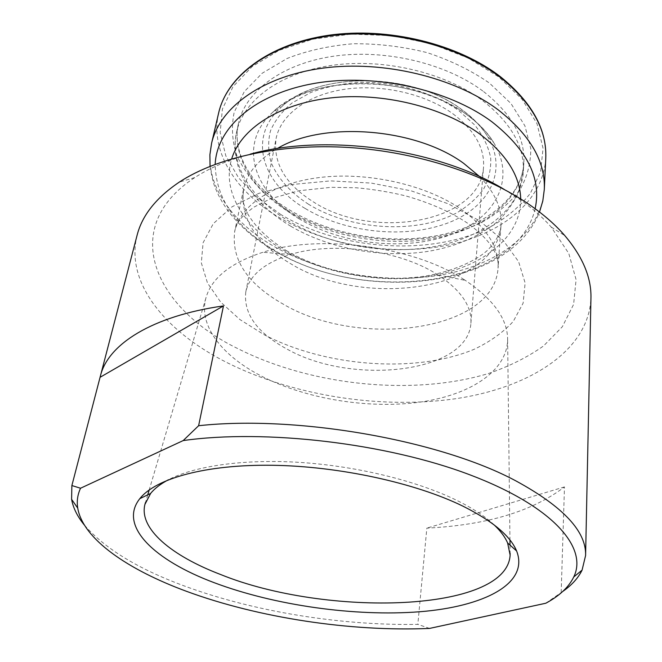 <?xml version="1.0" encoding="UTF-8"?>
<svg xmlns="http://www.w3.org/2000/svg" width="662" height="662" viewBox="0 0 662 662"><rect width="100%" height="100%" fill="white"/><g stroke="black" fill="none" stroke-linecap="round" stroke-linejoin="round"><path stroke-width="0.5" stroke-dasharray="3.31 2.48" d="M504.171 189.39L519.769 199.386C532.248 208.158 542.716 217.384 551.181 227.049L568.79 253.447L576.089 279.645L573.606 304.396L562.344 326.738L543.519 345.969C527.738 357.132 509.401 366.309 488.515 373.5C412.956 396.281 311.372 385.772 237.757 348.584C155.686 308.955 117.108 228.407 194.736 177.59C209.837 167.767 228.332 159.956 250.219 154.147M137.117 235.184C124.737 283.485 166.816 332.812 228.282 363.248C294.375 395.926 380.724 409.339 454.968 398.814C528.557 388.073 588.692 351.183 590.943 298.165M429.555 628.42L417.838 624.374C340.574 625.739 253.256 611.547 183.953 585.829C138.168 568.939 104.985 548.699 84.397 525.098M494.2 524.958C485.13 516.36 472.469 508.077 456.226 500.091C416.969 480.935 357.786 466.313 301.235 462.49C244.683 458.725 194.992 465.841 168.446 479.751M463.607 279.306L465.27 280.357C493.72 299.522 507.837 319.432 507.63 340.086C506.637 372.209 468.216 395.802 418.053 402.38C367.617 408.859 307.656 399.153 263.526 377.158C223.384 357.182 198.261 326.581 205.857 298.214C211.286 278.288 230.293 262.971 262.88 252.28C319.672 233.719 413.096 246.272 463.607 279.306M436.879 274.225L438.112 275.003C461.075 290.32 472.006 306.415 470.897 323.296C467.827 373.111 352.416 385.781 287.622 349.428C257.336 333.102 243.384 313.978 245.776 292.058C249.309 275.516 264.204 263.004 290.469 254.514C332.589 241.15 399.368 250.128 436.879 274.225M453.015 113.856C474.621 130.331 484.791 148.172 483.525 167.378C480.124 223.077 372.16 240.811 312.911 201.596C285.281 184.044 273.009 163.051 276.079 138.598C280.564 115.32 306.729 95.088 343.95 89.378C381.122 83.685 425.36 93.739 453.015 113.856M562.725 591.472L545.819 603.231M561.177 592.54L564.479 486.918C532.521 511.362 486.636 525.107 426.841 528.135L417.838 624.374M564.479 486.918L426.841 528.135M305.041 208.389C262.384 183.391 247.108 137.696 281.143 107.252C316.726 71.339 413.51 71.918 462.457 110.091C473.14 117.96 481.39 126.541 487.191 135.842C509.376 171.946 487.762 209.126 445.269 223.922C402.744 238.924 344.612 232.395 305.041 208.389M308.591 204.301C290.527 192.592 278.057 178.732 271.197 162.728C268.077 152.045 267.845 141.411 270.485 130.844C274.854 120.55 282.111 111.208 292.265 102.825L310.966 92.407C325.654 86.995 341.824 83.635 359.474 82.336C395.404 81.567 432.708 92.266 458.543 110.397L474.844 125.126C483.161 135.801 488.44 146.716 490.699 157.862C491.204 168.86 488.862 179.212 483.69 188.918C477.045 198.037 468.257 205.915 457.31 212.552C416.837 234.456 351.307 230.467 308.591 204.301M299.356 218.948C253.91 192.667 236.955 144.415 273.042 111.969C310.71 73.656 414.975 74.285 467.331 115.13C478.758 123.537 487.546 132.69 493.695 142.587C517.179 181.007 493.67 220.107 448.431 235.523C403.133 251.138 341.542 244.195 299.356 218.948M482.871 100.798C511.13 123.016 524.618 146.724 523.311 171.921C520.696 209.035 483.318 237.41 435.298 246.421C387.03 255.325 330.28 245.668 289.079 221.29C251.932 199.353 229.251 164.995 236.557 132.135C243.26 100.69 279.521 72.928 331.596 65.397C383.596 57.851 445.303 72.572 482.871 100.798M483.641 91.621C511.751 113.897 525.148 137.704 523.841 163.026C521.217 200.321 483.988 228.911 436.159 238.047C388.089 247.067 331.571 237.435 290.593 212.974C253.637 190.962 231.137 156.455 238.477 123.43C245.221 91.819 281.358 63.9 333.176 56.27C384.928 48.632 446.287 63.329 483.641 91.621M287.738 210.483L265.727 194.537C253.116 182.547 243.475 169.555 236.806 155.553C232.105 141.196 231.228 126.773 234.174 112.292L244.286 91.637L262.152 73.259L287.184 58.438C307.085 50.643 329.171 45.744 353.442 43.742C378.333 43.601 402.935 46.572 427.255 52.67C450.623 60.441 471.311 70.544 489.317 82.965L510.998 103.537L524.933 125.879L530.792 148.611C530.808 163.531 527.076 177.457 519.579 190.391C510.22 202.481 498.138 212.841 483.351 221.48C428.877 249.781 344.389 244.443 287.738 210.483M545.769 158.309C543.146 201.927 500.149 234.96 445.592 245.594C390.712 256.095 326.399 245.37 279.24 217.558C236.276 192.245 209.564 151.879 218.659 112.912M281.077 214.695L257.336 197.648L238.552 177.797L225.816 155.818L220.156 132.549L222.399 109.073L233.049 86.614L252.156 66.564L279.157 50.312L312.778 39.166L351.083 34.101L391.581 35.657L431.467 43.808L468.009 57.942L498.834 76.949L522.177 99.391L537.023 123.695L543.055 148.321L540.581 171.905L530.361 193.337C520.1 206.296 506.976 217.384 490.981 226.594C432.137 256.69 342.031 250.906 281.077 214.695M544.296 189.489C541.69 232.337 498.072 264.477 442.754 274.622C387.113 284.627 321.864 273.811 273.845 246.33C230.103 221.323 202.655 181.603 211.583 143.323M535.128 208.712C517.179 286.803 363.645 304.735 276.368 251.469C236.235 228.092 215.837 199.039 215.175 164.317M520.713 198.948C521.159 236.45 484.063 265.71 434.992 275.16C385.673 284.519 326.796 274.978 284.163 250.501C244.741 227.96 221.348 192.096 231.708 158.839M479.693 176.663C495.011 192.518 502.127 208.588 501.035 224.873C497.088 290.328 364.555 309.129 290.866 263.824C255.714 243.144 239.95 218.253 243.583 189.142C246.959 173.179 258.18 159.658 277.237 148.569M283.684 304.396C247.629 284.13 231.295 259.876 234.671 231.634C239.934 205.65 272.603 183.126 320.127 177.449C367.592 171.756 424.45 184.458 459.552 208.091C486.438 227.025 499.264 247.05 498.039 268.176C494.15 331.645 359.201 348.742 283.684 304.396M479.429 220.727L503.261 240.488L518.611 261.68L525.132 282.964L523.112 303.171L513.29 321.376C503.261 332.299 490.335 341.551 474.497 349.139C416.15 373.782 325.836 366.996 264.047 334.674L239.925 319.564L220.703 302.137L207.487 282.997L201.331 262.897L203.085 242.764L213.28 223.682L232.006 206.825L258.726 193.403L292.19 184.491L330.487 180.9L371.101 183.06L411.251 190.871L448.157 203.764L479.429 220.727M194.736 177.59L179.294 182.108M507.63 340.086L509.955 540.002M510.013 545.099L510.104 553.151M438.112 275.003L465.27 280.357M470.897 323.296L483.525 167.378M281.143 107.252C318.24 71.14 412.484 71.968 461.72 109.635C472.552 117.513 481.042 126.252 487.191 135.842L493.695 142.587C488.192 133.252 479.818 124.357 468.564 115.883C443.548 97.951 412.782 87.31 376.264 83.966C356.173 82.709 337.355 84.165 319.804 88.36C304.222 92.2 284.61 101.41 273.042 111.969L281.143 107.252M290.784 226.247C329.883 249.086 382.636 258.536 428.678 251.27C455.266 246.703 477.666 237.244 495.871 222.879C503.865 216.102 511.395 206.122 518.454 192.956L523.311 171.921L523.841 163.026C522.252 196.622 486.198 226.478 437.292 235.598C388.528 244.758 330.975 234.861 289.575 209.97C252.023 187.619 231.344 152.798 238.477 123.43L236.557 132.135C232.892 147.105 237.062 165.161 239.992 171.458L243.277 178.806C246.14 184.35 250.641 190.946 256.773 198.592C266.256 209.018 277.593 218.237 290.784 226.247M210.061 166.294C211.766 176.464 213.305 183.134 214.67 186.312L217.351 192.799C221.398 201.322 226.603 209.382 232.974 216.979C244.41 230.244 258.619 241.738 275.591 251.461C362.354 302.815 508.507 290.006 539.513 212.014M286.199 250.534C322.518 271.9 373.393 282.062 417.921 277.064C441.844 274.465 470.541 264.883 486.644 251.072C497.592 240.529 500.828 231.038 501.035 224.873L498.039 268.176C498.42 266.298 498.254 263.269 497.551 259.09C496.558 255.896 496.889 255.375 492.602 247.82C487.34 239.718 478.957 231.485 467.455 223.119C450.474 211.857 429.878 202.779 405.657 195.886C389.372 191.947 372.797 189.233 355.933 187.751L331.132 187.321L298.769 190.772L270.113 198.931L253.976 207.09C245.734 213.222 240.505 218.154 238.287 221.869C235.78 227.025 234.571 230.277 234.671 231.634L243.583 189.142L242.855 198.327C242.631 200.793 244.113 205.708 247.282 213.073C254.796 226.429 267.771 238.924 286.199 250.534M245.776 292.058L276.079 138.598M290.469 254.514L262.88 252.28M205.857 298.214L149.198 489.946M147.75 494.828L145.466 502.557M551.181 227.049L564.81 235.606"/><path stroke-width="0.99" d="M250.219 154.147C325.696 133.178 437.259 148.66 504.171 189.39M585.597 555.501L590.943 298.165C591.505 277.742 582.792 256.889 564.81 235.606C555.807 225.237 544.586 215.324 531.164 205.865C486.628 174.602 417.83 151.912 349.222 147.51C280.605 143.224 217.21 157.258 179.294 182.108C156.191 197.698 142.131 215.39 137.117 235.184L100.459 375.801C107.956 344.554 151.639 316.039 223.466 305.91L198.617 425.724C297.577 414.884 441.008 440.445 516.352 481.142C563.37 506.819 586.449 531.603 585.597 555.501L582.072 570.148C578.199 578.067 571.753 585.175 562.725 591.472M183.184 440.578L80.541 488.233C77.553 494.713 76.618 501.333 77.735 508.118C82.907 539.009 127.84 569.725 186.51 591.323C258.511 617.878 350.819 631.846 429.555 628.42L545.819 603.231C559.489 595.883 568.807 587.12 573.764 576.941C588.038 547.822 553.324 506.397 469.904 474.828C386.815 443.25 265.015 428.902 183.184 440.578L198.617 425.724M462.788 506.091C492.354 520.853 510.294 535.806 516.608 550.958C529.501 583.76 483.765 606.715 419.551 611.762C354.849 616.752 274.713 605.44 214.339 582.742C155.073 560.623 117.902 526.207 139.806 498.668C155.636 478.485 205.692 464.335 272.471 465.278C339.184 466.23 415.273 482.871 462.788 506.091M168.446 479.751C160.601 483.889 154.66 488.448 150.622 493.438L144.912 504.427C138.763 528.773 171.665 555.815 220.305 574.393C326.093 617.423 506.96 612.631 510.129 555.104L507.63 542.981C505.098 537.081 500.629 531.065 494.2 524.958M84.397 525.098C77.429 516.575 73.159 507.986 71.595 499.313L71.877 485.552L100.459 375.801M71.877 485.552L80.541 488.233M223.466 305.91L100.094 377.29M218.659 112.912C226.768 76.858 268.342 44.743 328.137 36.12C387.841 27.49 458.452 44.9 500.803 77.752C532.008 103.049 546.994 129.901 545.769 158.309L544.296 189.489C545.513 161.578 530.204 135.081 498.378 110C455.175 77.429 383.141 59.919 322.411 68.178C261.573 76.411 219.536 107.889 211.583 143.323L218.659 112.912C227.066 76.089 268.805 44.048 328.236 35.334C387.642 26.621 457.872 43.833 500.265 76.61M215.175 164.317C216.681 128.312 254.001 94.078 313.945 83.478C373.757 72.812 448.124 89.18 492.023 121.882C527.3 149.802 541.673 178.748 535.128 208.712M231.708 158.839C240.67 129.206 278.156 104.017 330.04 97.984C381.858 91.96 442.29 106.731 479.487 133.807C506.289 154.097 520.034 175.811 520.713 198.948M277.237 148.569C322.957 120.881 415.455 127.799 463.673 163.34L479.693 176.663M507.63 542.981L516.608 550.958M509.955 540.002L510.013 545.099M510.104 553.151L510.129 555.104M211.583 143.323L209.887 154.809L210.061 166.294M573.764 576.941L582.072 570.148M539.513 212.014L542.799 201.008L544.296 189.489M500.629 76.891C531.843 102.18 546.895 129.322 545.769 158.309M149.198 489.946L147.75 494.828M145.466 502.557L144.912 504.427M150.622 493.438L139.806 498.668M77.735 508.118L71.595 499.313"/></g></svg>
